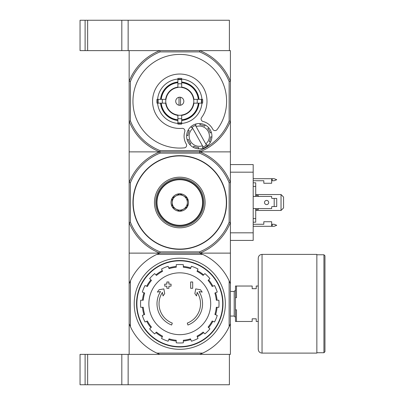 <?xml version="1.0" encoding="UTF-8"?>
<svg xmlns="http://www.w3.org/2000/svg" width="405" height="405" viewBox="0 0 405 405"><rect width="100%" height="100%" fill="white"/><g stroke="black" fill="none" stroke-linecap="round" stroke-linejoin="round"><path stroke-width="0.61" d="M202.702 353.109L199.751 354.375L85.111 354.375L85.111 384.75L128.142 384.75L128.142 354.375L128.142 384.75L229.392 384.75L229.392 354.375L199.751 354.375L230.404 354.375L230.404 323.722L229.139 326.673A54.422 54.422 0 0 1 202.702 353.109L156.862 353.109A54.422 54.422 0 0 1 130.42 326.673L130.42 280.827A54.422 54.422 0 0 1 156.862 254.391L159.813 253.125L129.154 253.125L129.154 354.375L159.813 354.375L156.862 353.109M85.111 354.375L80.048 354.375L80.048 384.75L85.111 384.75M229.139 81.521L230.404 81.278L230.404 121.222L229.139 120.979L229.139 81.521A53.156 53.156 0 0 0 199.513 51.891L199.751 50.625A54.422 54.422 0 0 1 230.404 81.278L230.404 50.625L199.751 50.625L229.392 50.625L229.392 20.25L80.048 20.25L80.048 50.625L87.642 50.625L87.642 20.25M199.751 50.625L128.142 50.625L128.142 20.25L128.142 50.625L87.642 50.625M85.111 50.625L85.111 20.25M171.629 325.023A22.781 22.781 0 0 1 160.547 291.544L157.383 292.101L159.059 289.752L163.863 288.902L164.693 293.62L163.043 295.933L162.42 292.38A20.756 20.756 0 0 0 172.292 323.109L171.629 325.023L172.292 323.109M187.93 325.023L187.272 323.109L187.93 325.023A22.781 22.781 0 0 0 199.017 291.544L202.181 292.101L200.505 289.752L195.701 288.902L194.871 293.62L196.521 295.933L197.144 292.38A20.756 20.756 0 0 1 187.272 323.109M192.689 288.309L190.664 288.309L190.664 281.981L192.689 281.981L192.689 288.309M164.724 286.158L164.724 284.133L166.87 284.133L166.87 281.981L168.895 281.981L168.895 284.133L171.052 284.133L171.052 286.158L168.895 286.158L168.895 288.309L166.87 288.309L166.87 286.158L164.719 286.158M229.139 182.771L229.139 222.229L230.404 222.472A54.422 54.422 0 0 1 199.751 253.125L159.813 253.125A54.422 54.422 0 0 1 129.154 222.472L129.154 151.875L159.813 151.875L160.051 153.141L199.513 153.141A53.156 53.156 0 0 1 229.139 182.771L230.404 182.528L230.404 253.125L199.751 253.125L202.702 254.391L156.862 254.391M229.139 222.229A53.156 53.156 0 0 1 199.513 251.859L160.051 251.859L159.813 253.125L230.404 253.125L230.404 323.722M202.702 254.391A54.422 54.422 0 0 1 229.139 280.827L229.139 326.673M130.425 326.673L129.16 323.722M129.16 283.778L130.425 280.827M229.139 280.827L230.404 283.778M134.217 303.75A45.562 45.562 0 0 1 202.561 264.293A45.562 45.562 0 0 1 202.561 343.207A45.562 45.562 0 0 1 134.217 303.75M136.88 303.75A42.905 42.905 0 0 1 201.234 266.591A42.905 42.905 0 0 1 201.234 340.909A42.905 42.905 0 0 1 136.88 303.75M136.551 303.75A43.234 43.234 0 0 1 201.396 266.308A43.234 43.234 0 0 1 201.396 341.192A43.234 43.234 0 0 1 136.551 303.75M179.779 272.833A30.917 30.917 0 0 1 210.696 303.75A30.917 30.917 0 0 1 179.779 334.667A30.917 30.917 0 0 1 148.868 303.75A30.917 30.917 0 0 1 179.779 272.833M183.323 342.822L183.323 340.281A36.703 36.703 0 0 0 190.487 338.858L191.459 341.207A39.234 39.234 0 0 0 198.01 338.494L197.038 336.145A36.703 36.703 0 0 0 203.107 332.09L204.905 333.887A39.234 39.234 0 0 0 209.917 328.875L208.119 327.078A36.703 36.703 0 0 0 212.174 321.003L214.523 321.975A39.234 39.234 0 0 0 217.237 315.429L214.888 314.457A36.703 36.703 0 0 0 216.316 307.294L218.857 307.294A39.234 39.234 0 0 0 218.857 300.206L216.316 300.206A36.703 36.703 0 0 0 214.888 293.043L217.237 292.071A39.234 39.234 0 0 0 214.523 285.525L212.174 286.497A36.703 36.703 0 0 0 208.119 280.422L209.917 278.625A39.234 39.234 0 0 0 204.905 273.613L203.107 275.41A36.703 36.703 0 0 0 197.038 271.355L198.01 269.006A39.234 39.234 0 0 0 191.459 266.293L190.487 268.642A36.703 36.703 0 0 0 183.323 267.219L183.323 264.678A39.234 39.234 0 0 0 176.236 264.678L176.236 267.219A36.703 36.703 0 0 0 169.077 268.642L168.105 266.293A39.234 39.234 0 0 0 161.554 269.006L162.526 271.355A36.703 36.703 0 0 0 156.457 275.41L154.659 273.613A39.234 39.234 0 0 0 149.648 278.625L151.445 280.422A36.703 36.703 0 0 0 147.39 286.497L145.041 285.525A39.234 39.234 0 0 0 142.327 292.071L144.676 293.043A36.703 36.703 0 0 0 143.248 300.206L140.707 300.206A39.234 39.234 0 0 0 140.707 307.294L143.248 307.294A36.703 36.703 0 0 0 144.676 314.457L142.327 315.429A39.234 39.234 0 0 0 145.041 321.975L147.39 321.003A36.703 36.703 0 0 0 151.445 327.078L149.648 328.875A39.234 39.234 0 0 0 154.659 333.887L156.457 332.09A36.703 36.703 0 0 0 162.526 336.145L161.554 338.494A39.234 39.234 0 0 0 168.105 341.207L169.077 338.858A36.703 36.703 0 0 0 176.236 340.281L176.236 342.822A39.234 39.234 0 0 0 183.323 342.822M142.489 300.206A37.462 37.462 0 0 1 143.972 292.754M146.681 286.203A37.462 37.462 0 0 1 150.903 279.885M155.915 274.873A37.462 37.462 0 0 1 162.238 270.651M168.784 267.938A37.462 37.462 0 0 1 176.236 266.455M183.323 266.455A37.462 37.462 0 0 1 190.78 267.938M197.326 270.651A37.462 37.462 0 0 1 203.649 274.873M208.661 279.885A37.462 37.462 0 0 1 212.883 286.203M215.592 292.754A37.462 37.462 0 0 1 217.075 300.206M217.075 307.294A37.462 37.462 0 0 1 215.592 314.746M212.883 321.297A37.462 37.462 0 0 1 208.661 327.615M203.649 332.626A37.462 37.462 0 0 1 197.326 336.849M190.78 339.562A37.462 37.462 0 0 1 183.328 341.045M176.236 341.045A37.462 37.462 0 0 1 168.784 339.562M162.238 336.849A37.462 37.462 0 0 1 155.915 332.626M150.903 327.615A37.462 37.462 0 0 1 146.681 321.297M143.972 314.746A37.462 37.462 0 0 1 142.489 307.294M258.248 321.469L256.223 321.469L256.223 318.811L252.173 318.811L252.173 321.469L236.48 321.469L236.48 309.825L235.467 309.825L235.467 321.469L236.48 321.469M258.248 286.031L256.223 286.031L256.223 288.689L252.173 288.689L252.173 286.031L236.48 286.031L236.48 297.675L235.467 297.675L235.467 309.825M235.467 297.675L235.467 286.031L236.48 286.031M230.404 291.438L234.201 291.438L234.201 316.062L235.467 317.328M235.467 290.172L234.201 291.438M324.952 255.783L324.952 351.717L323.939 352.73L323.939 254.77L324.952 255.783M316.852 254.77L323.939 254.77M316.852 254.391L316.852 353.109L262.045 353.109C259.742 352.887 258.476 351.621 258.248 349.312L258.248 258.188C258.476 255.879 259.742 254.613 262.045 254.391L316.852 254.391M159.813 253.125L129.154 253.125L129.154 222.472L130.42 222.229L130.42 182.771L129.154 182.528A54.422 54.422 0 0 1 159.813 151.875A54.422 54.422 0 0 1 129.154 121.222L129.154 151.875L230.404 151.875L230.404 182.528A54.422 54.422 0 0 0 199.751 151.875L159.813 151.875L160.051 150.609A53.156 53.156 0 0 1 130.42 120.979L129.154 121.222L129.154 81.278A54.422 54.422 0 0 1 159.813 50.625L129.154 50.625L129.154 81.278L130.42 81.521A53.156 53.156 0 0 1 160.051 51.891L199.513 51.891M179.779 155.672A46.828 46.828 0 0 1 220.335 225.914A46.828 46.828 0 0 1 139.229 225.914A46.828 46.828 0 0 1 179.779 155.672M130.42 182.771A53.156 53.156 0 0 1 160.051 153.141M160.051 251.859A53.156 53.156 0 0 1 130.42 222.229M199.513 153.141L199.751 151.875L230.404 151.875L230.404 121.222A54.422 54.422 0 0 1 199.751 151.875L199.513 150.609L160.051 150.609M199.751 253.125L199.513 251.859M179.779 177.188A25.312 25.312 0 0 1 201.705 215.156A25.312 25.312 0 0 1 157.859 215.156A25.312 25.312 0 0 1 179.779 177.188M179.779 178.453A24.047 24.047 0 0 1 200.607 214.523A24.047 24.047 0 0 1 158.957 214.523A24.047 24.047 0 0 1 179.779 178.453M253.186 224.269L263.817 224.269L263.817 221.737L271.664 221.737L271.664 226.294L253.186 226.294M253.186 178.706L271.664 178.706L271.664 183.262L263.817 183.262L263.817 180.731L253.186 180.731M253.186 208.575L271.664 208.575L271.664 207.056A0.506 0.506 0 0 1 272.17 206.55L276.726 206.55L276.726 198.45L272.17 198.45A0.506 0.506 0 0 1 271.664 197.944L271.664 196.425L253.186 196.425M230.404 164.582L253.186 164.582L253.186 240.418L230.404 240.418M281.029 194.527L283.561 197.058L283.561 207.942L281.029 210.473L281.029 194.527L255.717 194.527M255.717 210.473L281.029 210.473M255.717 196.425L255.717 182.812L253.186 182.812M255.717 186.391L253.186 186.391M255.717 208.575L255.717 218.609L253.186 218.609M255.717 218.609L255.717 222.188L253.186 222.188M255.717 195.412L258.248 195.412L258.248 196.425M258.248 208.575L258.248 209.587L255.717 209.587M271.664 224.269L274.195 224.269L276.726 225.281L274.195 226.294L271.664 226.294M271.664 180.731L274.195 180.731L276.726 179.719L274.195 178.706L271.664 178.706M266.601 200.414A2.086 2.086 0 0 1 268.414 203.543A2.086 2.086 0 0 1 264.794 203.543A2.086 2.086 0 0 1 266.601 200.414M274.195 198.45L274.195 206.55M179.719 193.767L179.845 193.767A8.733 8.733 0 0 1 187.312 198.08L187.373 198.187A8.733 8.733 0 0 1 187.373 206.813L187.312 206.92A8.733 8.733 0 0 1 179.845 211.233L179.719 211.233A8.733 8.733 0 0 1 172.252 206.92L172.186 206.813A8.733 8.733 0 0 1 172.186 198.187L172.252 198.08A8.733 8.733 0 0 1 179.719 193.767L172.252 198.08M156.998 202.5A22.781 22.781 0 0 0 191.17 222.229A22.781 22.781 0 0 0 191.17 182.771A22.781 22.781 0 0 0 156.998 202.5M172.186 198.187L172.186 206.813M187.312 198.08L179.845 193.767M187.373 206.813L187.373 198.187M179.845 211.233L187.312 206.92M172.252 206.92L179.719 211.233M172.186 202.5A7.594 7.594 0 0 0 183.576 209.076A7.594 7.594 0 0 0 183.576 195.924A7.594 7.594 0 0 0 172.186 202.5M202.945 202.5A23.161 23.161 0 0 0 168.202 182.442A23.161 23.161 0 0 0 168.202 222.558A23.161 23.161 0 0 0 202.945 202.5M180.539 105.229L180.539 97.271M175.73 101.25A4.05 4.05 0 0 1 181.804 97.742A4.05 4.05 0 0 1 181.804 104.758A4.05 4.05 0 0 1 175.73 101.25M181.683 87.343L181.683 82.701A18.645 18.645 0 0 1 198.328 99.352L193.575 99.352A13.922 13.922 0 0 0 181.678 87.46L181.678 87.343A14.033 14.033 0 0 0 177.881 87.343M177.881 87.46A13.922 13.922 0 0 0 165.989 99.352L161.236 99.352A18.645 18.645 0 0 1 177.886 82.701L177.886 87.46M165.989 99.352L156.953 99.352A22.908 22.908 0 0 0 156.953 103.148L158.193 103.148A21.673 21.673 0 0 1 158.193 99.352M177.881 119.799A18.645 18.645 0 0 1 161.236 103.148L165.989 103.148A13.922 13.922 0 0 0 177.886 115.04M177.886 124.077L177.886 115.157A14.033 14.033 0 0 0 181.678 115.157L181.678 115.04A13.922 13.922 0 0 0 193.575 103.148L198.328 103.148A18.645 18.645 0 0 1 181.683 119.799L181.683 120.482A19.324 19.324 0 0 0 199.012 103.148L198.328 103.148M162.41 99.352A17.476 17.476 0 0 0 162.41 103.148L158.193 103.148M177.881 120.482A19.324 19.324 0 0 1 160.552 103.148L161.236 103.148M177.886 79.076A22.255 22.255 0 0 0 157.611 99.352L161.236 99.352M177.886 83.881L177.886 79.663A21.673 21.673 0 0 1 181.683 79.663L181.683 78.423A22.908 22.908 0 0 0 177.886 78.423L177.886 79.663M160.552 99.352A19.324 19.324 0 0 1 177.886 82.018L177.886 82.701M198.328 99.352L199.012 99.352A19.324 19.324 0 0 0 181.683 82.018L181.683 82.701M181.683 79.663L181.683 83.881M201.371 103.148L197.154 103.148A17.476 17.476 0 0 0 197.154 99.352L201.371 99.352A21.673 21.673 0 0 1 201.371 103.148L202.611 103.148A22.908 22.908 0 0 0 202.611 99.352L201.371 99.352M181.678 118.619A17.476 17.476 0 0 1 177.886 118.619L177.886 120.482M181.683 119.799L181.683 115.157M181.683 118.619L181.683 124.077A22.908 22.908 0 0 1 177.881 124.077M201.953 99.352A22.255 22.255 0 0 0 181.683 79.076M181.678 123.424A22.255 22.255 0 0 0 201.953 103.148M157.611 103.148A22.255 22.255 0 0 0 177.881 123.424M217.045 129.61A46.828 46.828 0 0 0 198.07 58.138A46.828 46.828 0 0 0 133.493 94.173A46.828 46.828 0 0 0 184.351 147.855A2.531 2.531 0 0 0 186.27 144.028A15.188 15.188 0 0 1 184.781 131.635A2.531 2.531 0 0 0 182.144 128.36A27.211 27.211 0 0 1 152.898 97.043A27.211 27.211 0 0 1 190.32 76.16A27.211 27.211 0 0 1 201.609 117.496A2.531 2.531 0 0 0 203.016 121.465A15.188 15.188 0 0 1 212.777 129.236A2.531 2.531 0 0 0 217.045 129.61M130.42 81.521L130.42 120.979M229.139 120.979A53.156 53.156 0 0 1 199.513 150.609M177.886 120.138A18.984 18.984 0 0 1 160.891 103.148M198.673 103.148A18.984 18.984 0 0 1 181.683 120.138M181.683 82.362A18.984 18.984 0 0 1 198.673 99.352M160.891 99.352A18.984 18.984 0 0 1 177.886 82.362M196.071 125.251L195.443 124.117L196.071 125.251A11.391 11.391 0 0 0 195.458 125.449L196.086 126.573L195.458 125.449A11.391 11.391 0 0 0 192.142 127.297L192.77 128.42L192.142 127.297A11.391 11.391 0 0 0 191.651 127.717L191.018 126.588A12.656 12.656 0 0 0 188.031 130.359L189.282 130.714A11.391 11.391 0 0 0 187.9 135.584L186.654 135.23A12.656 12.656 0 0 0 187.211 140.014L188.34 139.381A11.391 11.391 0 0 0 190.806 143.805L189.677 144.433A12.656 12.656 0 0 0 193.453 147.42L193.808 146.175A11.391 11.391 0 0 0 198.678 147.557L198.323 148.802A12.656 12.656 0 0 0 203.102 148.245L202.475 147.111A11.391 11.391 0 0 0 203.087 146.914L202.459 145.79A10.125 10.125 0 0 1 192.77 128.42L203.087 146.914A11.391 11.391 0 0 0 206.403 145.066L205.775 143.942L206.403 145.066A11.391 11.391 0 0 0 206.894 144.646L207.527 145.775A12.656 12.656 0 0 0 195.443 124.117A12.656 12.656 0 0 0 191.018 126.588L191.651 127.717M189.282 130.714L188.031 130.359A12.656 12.656 0 0 0 186.654 135.23L187.9 135.584M202.475 147.111L203.102 148.245A12.656 12.656 0 0 0 207.527 145.775L206.894 144.646M193.808 146.175L193.453 147.42A12.656 12.656 0 0 0 198.323 148.802L198.678 147.557M188.34 139.381L187.211 140.014A12.656 12.656 0 0 0 189.677 144.433L190.806 143.805M159.813 50.625L160.051 51.891M196.086 126.573A10.125 10.125 0 0 1 205.775 143.942L196.086 126.573M209.263 141.649L210.514 142.003L209.263 141.649A11.391 11.391 0 0 0 210.646 136.779L211.891 137.133L210.646 136.779M210.205 132.982L211.334 132.349L210.205 132.982A11.391 11.391 0 0 0 207.74 128.557L208.869 127.929L207.74 128.557M204.738 126.188L205.092 124.942L204.738 126.188A11.391 11.391 0 0 0 199.868 124.806L200.222 123.56L199.868 124.806M179.02 97.271L179.02 105.229M121.814 384.75L121.814 354.375M87.642 384.75L87.642 354.375M121.814 50.625L121.814 20.25M262.045 254.391L262.045 353.109M179.779 155.925A46.575 46.575 0 0 1 220.118 225.787A46.575 46.575 0 0 1 139.447 225.787A46.575 46.575 0 0 1 179.779 155.925M253.186 232.824L230.404 232.824M253.186 172.176L230.404 172.176M272.17 180.731L272.17 178.706M272.17 226.294L272.17 224.269M165.878 103.148A14.033 14.033 0 0 1 165.878 99.352M193.686 99.352A14.033 14.033 0 0 1 193.686 103.148M177.886 115.384A14.261 14.261 0 0 1 165.65 103.148M193.914 103.148A14.261 14.261 0 0 1 181.683 115.384M181.683 87.115A14.261 14.261 0 0 1 193.914 99.352M165.65 99.352A14.261 14.261 0 0 1 177.886 87.115M181.678 123.196A22.027 22.027 0 0 1 177.886 123.196M181.678 122.836A21.673 21.673 0 0 1 177.881 122.836M201.725 99.352A22.027 22.027 0 0 1 201.725 103.148M177.886 79.304A22.027 22.027 0 0 1 181.683 79.304M177.881 83.881A17.476 17.476 0 0 1 181.678 83.881M157.839 103.148A22.027 22.027 0 0 1 157.839 99.352M230.404 316.062L234.201 316.062M316.852 352.73L323.939 352.73"/></g></svg>

